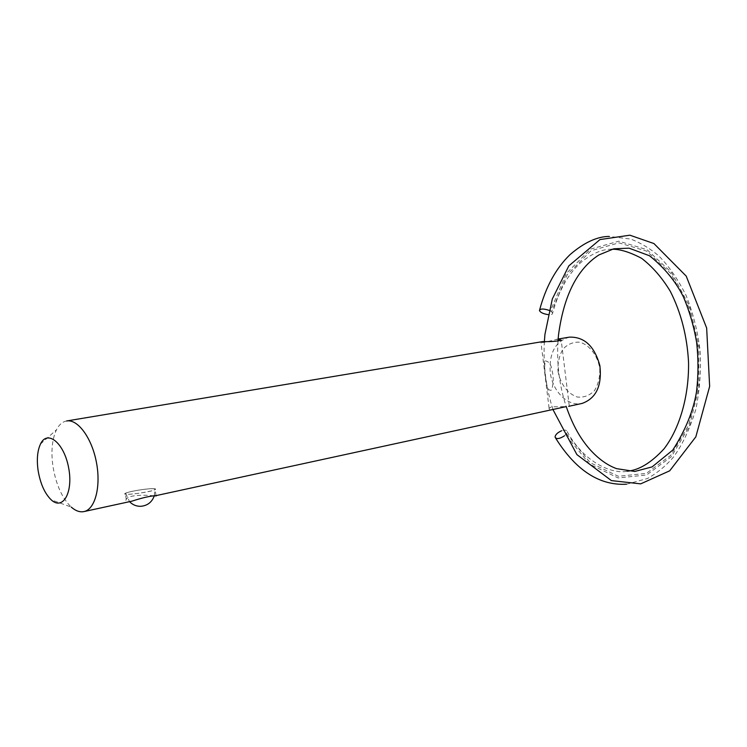 <?xml version="1.0" encoding="UTF-8"?>
<svg xmlns="http://www.w3.org/2000/svg" width="747" height="747" viewBox="0 0 747 747"><rect width="100%" height="100%" fill="white"/><g stroke="black" fill="none" stroke-linecap="round" stroke-linejoin="round"><path stroke-width="0.56" stroke-dasharray="3.73 2.8" d="M556.198 409.048C551.127 409.944 548.756 409.627 549.082 408.114L551.613 406.844L566.226 406.601M558.13 339.101L543.676 342.5L540.987 342.546L542.705 341.594M545.161 360.913C548.877 361.259 551.193 364.517 552.098 370.68C553.779 377.384 553.583 383.846 551.519 390.055C547.616 391.503 546.72 384.845 545.992 380.148C544.656 373.304 544.376 366.898 545.161 360.913M131.799 501.19C126.897 502.105 125.048 501.498 126.234 499.36C128.521 494.29 147.766 494.981 154.265 495.896M153.434 488.65C155.544 488.715 156.104 489.042 155.133 489.621C151.025 492.282 119.595 496.176 125.356 493.309C128.139 491.535 147.243 488.37 153.434 488.65M153.182 488.706C155.245 488.771 155.796 489.089 154.834 489.658C152.276 491.377 133.134 494.551 127.167 494.234L125.645 493.272C128.381 491.526 147.103 488.426 153.182 488.706M564.33 435.903L566.487 433.69L567.169 431.57C566.674 429.964 564.835 429.693 561.632 430.739M566.487 433.69L590.214 462.692L618.255 476.278L646.379 473.374L670.797 455.334L688.613 425.295L697.95 387.385L697.922 346.291L688.594 306.802L670.909 273.654L646.753 251.169L618.927 242.85L591.073 250.712L567.309 274.597L551.51 311.676L550.38 310.957L566.422 273.337L590.55 249.125L618.805 241.188L647.023 249.666L671.506 272.478L689.425 306.083L698.875 346.104L698.893 387.758L689.444 426.182L671.394 456.65L646.641 474.971L618.124 477.949L589.672 464.204L565.591 434.791M551.51 311.676L552.631 313.114C552.649 314.338 551.118 314.842 548.046 314.608M549.045 310.332L550.38 310.957M66.576 420.981C62.449 421.747 59.078 424.698 56.445 429.833C52.066 439.208 50.899 451.384 52.953 466.361C56.006 484.635 62.104 498.221 71.273 507.101L51.188 499.818M569.363 337.149C555.441 341.314 549.054 352.957 550.212 372.09C552.201 391.139 567.907 406.928 582.081 403.427M557.981 371.119C560.138 383.613 567.655 393.809 577.226 397.012C583.696 397.721 589.411 395.639 594.36 390.774C598.291 384.472 600.093 376.992 599.766 368.336C597.544 355.423 589.644 345.095 579.915 342.219C573.416 341.771 567.785 344.05 563.023 349.054C559.298 355.357 557.617 362.715 557.981 371.119M569.261 405.938L561.202 340.165M549.082 408.114L540.987 342.546M155.992 495.634L155.133 489.621M126.234 499.36L125.356 493.309M567.169 431.57C584.201 463.047 612.923 474.448 627.209 471.217M611.952 249.255C602.521 248.956 592.156 253.373 580.867 262.496C568.159 273.906 558.747 290.779 552.631 313.114M555.068 437.144L555.609 438.087M626.518 484.205L647.444 478.528C657.267 472.972 665.866 465.913 673.243 457.351C682.039 445.604 689.593 429.581 695.887 409.272C699.911 388.711 701.293 368.943 700.042 349.998C697.577 330.734 692.917 312.517 686.054 295.345C677.716 278.892 668.574 265.699 658.63 255.782C650.095 248.508 640.805 242.934 630.739 239.068L609.235 236.416M539.651 309.828L539.455 310.584M556.366 339.315L558.14 339.026M544.376 341.407C543.078 365.087 545.964 387.861 553.041 409.729M557.981 341.276C556.655 363.864 559.372 385.555 566.142 406.34M40.487 444.035L56.445 429.833M125.645 493.272L129.558 501.685M154.358 495.616L154.834 489.658"/><path stroke-width="1.12" d="M566.226 406.601L155.992 495.634C150.605 495.868 142.546 497.717 131.799 501.19L83.953 511.583C95.121 509.435 101.144 486.558 96.4 462.225C91.806 437.873 77.744 418.852 66.576 420.981L542.705 341.594C550.894 341.818 557.066 341.342 561.202 340.165L558.13 339.101M154.265 495.896L156.412 495.849M561.632 430.739C557.467 432.578 555.282 434.717 555.068 437.144C556.412 439.385 559.494 438.965 564.33 435.903M548.046 314.608C543.34 313.88 540.473 312.535 539.455 310.584C540.202 308.604 543.405 308.52 549.045 310.332M71.273 507.101C75.615 510.911 79.836 512.395 83.953 511.583M568.672 406.34L582.081 403.427C596.162 398.366 602.091 385.769 599.878 365.656C594.491 346.15 584.322 336.645 569.363 337.149L558.14 339.026M38.088 470.377C40.31 483.617 44.68 493.431 51.188 499.818C62.925 510.929 73.514 492.254 68.593 467.566C64.027 442.803 47.276 429.366 40.487 444.035C37.397 450.74 36.594 459.517 38.088 470.377M627.209 471.217C638.965 470.208 651.253 462.729 664.074 448.788C679.434 428.853 689.089 396.498 688.547 362.314C687.156 336.243 681.068 312.563 670.274 291.265C662.019 277.623 652.439 266.623 641.533 258.275C629.637 252.047 619.777 249.04 611.952 249.255M555.609 438.087C575.853 470.395 599.496 485.765 626.518 484.205M609.235 236.416C597.077 236.5 583.995 242.588 569.989 254.671C556.039 268.21 545.926 286.596 539.651 309.828M553.041 409.729L576.899 454.615L611.391 480.601L640.693 483.86L669.723 470.797L695.831 436.846L709.65 386.386L706.653 328.026L686.232 276.129L653.933 243.559L629.898 235.193L599.99 239.572L568.85 265.839L552.332 298.931L544.937 334.395L544.376 341.407M566.142 406.34C573.313 426.957 581.129 439.217 589.262 448.732C597.955 458.527 607.059 465.166 616.555 468.64L634.782 471.46L652.131 466.884L672.73 450.124C685.475 430.253 693.412 410.729 696.549 391.54C698.398 375.414 698.445 359.111 696.68 342.63C693.907 326.383 689.472 311.116 683.384 296.83C675.577 281.264 664.298 267.585 649.526 255.773L629.067 248.163L613.866 248.788L598.889 254.96C577.16 269.032 563.696 295.793 558.476 335.254L557.981 341.276M129.558 501.685C132.602 504.804 136.281 506.345 140.613 506.317C147.476 505.738 152.052 502.171 154.358 495.616"/></g></svg>
